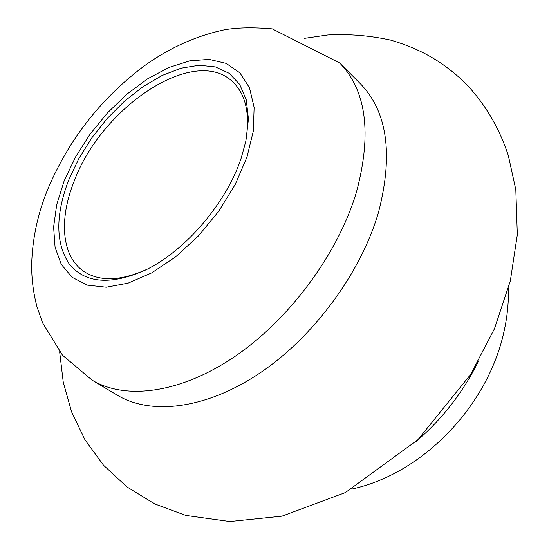 <?xml version="1.0" encoding="UTF-8"?>
<svg xmlns="http://www.w3.org/2000/svg" width="549" height="549" viewBox="0 0 549 549"><rect width="100%" height="100%" fill="white"/><g stroke="black" fill="none" stroke-linecap="round" stroke-linejoin="round"><path stroke-width="0.82" d="M68.591 180.305L78.699 158.812L91.724 137.964L107.179 118.515L124.493 101.188L143.042 86.632L162.154 75.46L181.101 68.186L199.115 65.235L215.407 66.903L229.18 73.319L239.687 84.402L246.268 99.836L248.436 119.037L245.883 141.162L241.258 157.872C226.435 203.116 185.013 251.353 145.176 270.183C110.555 285.411 85.267 283.387 69.304 264.103C55.559 243.262 55.325 215.325 68.591 180.305M245.52 142.843C250.488 114.748 246.096 94.304 232.344 81.499C193.646 44.778 100.707 107.975 73.868 181.973C58.77 219.854 61.598 256.699 84.011 271.522C99.767 281.761 120.67 281.054 146.713 269.415M92.102 380.148L117.253 395.177C151.133 415.6 206.28 409.211 260.336 372.75C314.303 336.297 361.386 272.029 378.693 211.633C393.393 154.091 387.278 111.461 360.364 83.729L339.68 62.984L272.263 28.871C252.465 27.176 236.166 27.56 223.361 30.03C195.458 36.186 169.264 48.024 144.778 65.537C101.023 98.189 68.577 139.693 47.427 190.05C37.552 214.549 32.302 239.357 31.67 264.46C31.547 278.762 33.304 292.83 36.948 306.671L42.561 322.833L62.476 355.176L92.102 380.148C125.68 400.406 181.012 393.379 235.741 355.889C290.366 318.413 338.486 252.835 356.582 191.635C372.009 133.359 366.375 90.475 339.68 62.984M415.469 442.055C441.856 419.525 462.78 392.72 478.234 361.654M64.164 180.882L56.739 204.53L53.61 227.018L55.085 247.325L61.282 264.412L72.139 277.307L87.332 285.123L106.28 287.202L128.102 283.14L151.648 272.901L175.563 256.898L198.395 235.953L218.701 211.303L235.226 184.471L246.975 157.124L253.35 130.937L254.125 107.412L249.493 87.771L239.934 72.914L226.181 63.382L209.121 59.388L189.714 60.85L168.927 67.465L147.715 78.761L126.97 94.119L107.522 112.826L90.125 134.1L75.467 157.089L64.164 180.882M508.388 288.541C508.724 303.604 507.07 318.77 503.44 334.032C486.572 407.214 422.174 473.904 351.868 489.056M304.235 38.389L327.78 34.978C348.814 33.846 369.745 35.555 390.593 40.104C421.831 49.252 443.208 62.346 464.337 82.13C484.355 102.622 499.027 127.135 508.353 155.655L515.813 189.686L517.33 234.698L510.323 280.937L494.477 328.707L470.582 374.542L417.919 439.708L345.369 492.57L281.925 516.177L229.853 521.55L185.775 515.415L154.743 503.934L127.018 486.97L103.541 465.257L84.978 439.831L71.583 411.812L63.252 382.186L59.635 351.731"/></g></svg>
